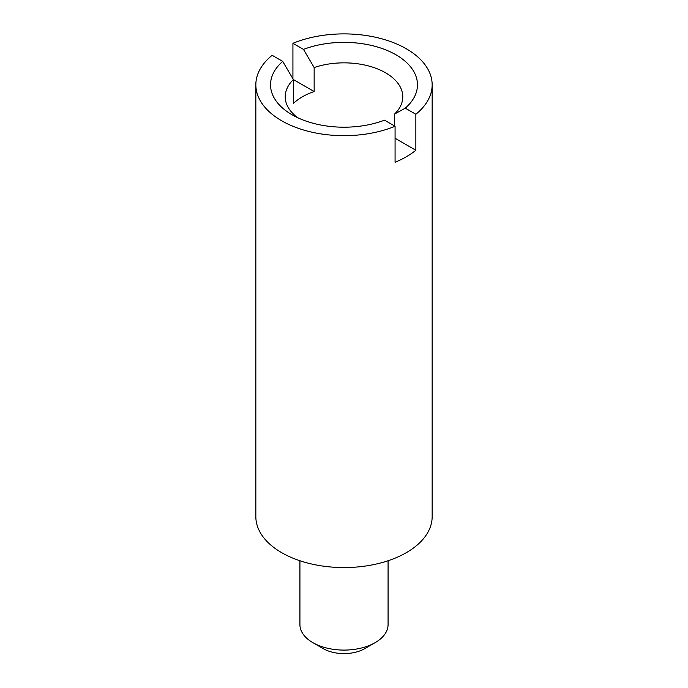 <?xml version="1.0" encoding="UTF-8"?>
<svg xmlns="http://www.w3.org/2000/svg" width="688" height="688" viewBox="0 0 688 688"><rect width="100%" height="100%" fill="white"/><g stroke="black" fill="none" stroke-linecap="round" stroke-linejoin="round"><path stroke-width="1.03" d="M299.925 560.746L299.925 624.635A44.075 25.447 0 0 0 301.705 631.799A44.075 25.447 0 0 0 312.834 642.635A44.075 25.447 0 0 0 375.166 642.635A44.075 25.447 0 0 0 388.075 624.635L388.075 560.746M312.834 642.635L323.222 648.629A29.386 16.968 0 0 0 364.778 648.629L375.166 642.635M394.628 126.007L394.628 114.01A58.772 33.936 180 0 0 402.772 96.784A58.772 33.936 180 0 0 400.39 87.23A58.772 33.936 180 0 0 314.149 67.553L303.494 49.398L292.925 43.301A88.159 50.895 180 0 1 428.59 70.451A88.159 50.895 180 0 1 432.159 84.787L432.159 516.671A88.159 50.895 180 0 1 356.539 567.05A88.159 50.895 180 0 1 259.41 530.998A88.159 50.895 180 0 1 255.841 516.671L255.841 84.787A88.159 50.895 180 0 1 272.147 55.298L282.716 61.395A73.461 42.415 180 0 0 273.506 96.724A73.461 42.415 180 0 0 292.056 114.776A73.461 42.415 180 0 0 384.506 120.168L395.075 126.265A88.159 50.895 180 0 1 259.41 99.115A88.159 50.895 180 0 1 255.841 84.787M303.494 49.398A73.461 42.415 180 0 1 414.494 72.842A73.461 42.415 180 0 1 405.284 108.171L415.853 114.268L415.853 150.259A88.159 50.895 180 0 1 395.075 162.256L395.075 126.265M432.159 84.787A88.159 50.895 180 0 1 415.853 114.268M297.827 117.777A58.772 33.936 180 0 1 287.61 106.33A58.772 33.936 180 0 1 285.228 96.784A58.772 33.936 180 0 1 293.372 79.55L293.372 103.544A58.772 33.936 180 0 1 314.149 91.547L314.149 67.553M394.628 114.01L405.284 108.171M314.149 91.547L293.372 79.55L282.716 61.395M292.925 43.301L292.925 78.785M395.075 138.262L415.853 150.259"/></g></svg>
